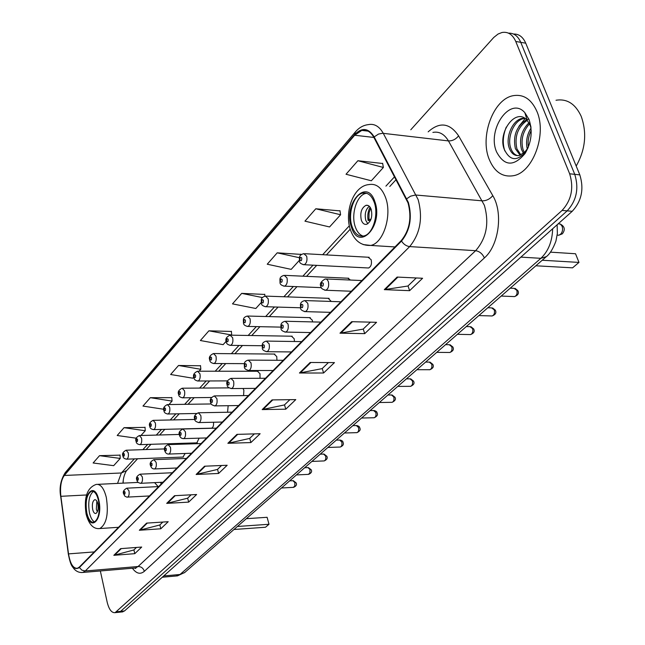 <?xml version="1.0" encoding="UTF-8"?>
<svg xmlns="http://www.w3.org/2000/svg" width="645" height="645" viewBox="0 0 645 645"><rect width="100%" height="100%" fill="white"/><g stroke="black" fill="none" stroke-linecap="round" stroke-linejoin="round"><path stroke-width="0.97" d="M161.234 483.992L160.476 482.347M151.519 473.672L148.898 473.785M367.521 267.933L368.569 267.989C371.117 266.611 371.98 263.861 371.157 259.717L368.134 257.234M350.461 280.051L347.776 278.205M331.264 301.457L328.24 298.321M312.575 321.911L312.261 320.138L309.495 317.646M294.475 341.503L294.16 338.698L291.476 336.206M276.963 360.281L276.753 356.556L274.149 354.065M260.008 378.293L260.008 373.729L257.476 371.246M243.576 395.603L243.875 390.281L242.996 388.475M227.564 412.244L228.161 405.705M123.292 480.211L123.13 483.129M211.213 428.167L211.689 428.159C213.213 427.369 213.809 425.394 213.471 422.249M196.854 442.865L199.12 438.165M182.978 457.055L185.131 453.475M122.01 611.944L124.517 610.944L572.228 211.294C581.637 201.087 584.168 188.953 579.823 174.876L525.74 43.191C522.966 36.902 518.886 33.846 513.493 34.032M100.338 570.962L107.175 602.18C109.005 609.501 111.649 612.992 115.1 612.653L562.093 210.415C571.47 200.152 573.986 187.937 569.656 173.795L515.75 41.465L520.757 42.328C517.983 36.023 513.904 32.96 508.518 33.153C513.904 32.96 517.983 36.023 520.757 42.328L574.751 174.335L520.757 42.328L525.74 43.191M562.093 210.415L567.173 210.859C576.566 200.619 579.089 188.445 574.751 174.335C579.089 188.445 576.566 200.619 567.173 210.859L120.623 611.347L567.173 210.859L572.228 211.294M118.116 612.347L120.623 611.347L118.116 612.347M536.882 111.359C531.391 99.145 523.45 93.928 513.049 95.71C493.231 99.201 479.646 136.611 489.208 159.355C494.497 172.005 502.584 177.456 513.46 175.698C532.802 172.626 547.145 134.386 536.882 111.359C531.391 99.145 523.45 93.928 513.049 95.71C493.231 99.201 479.646 136.611 489.208 159.355C494.497 172.005 502.584 177.456 513.46 175.698C532.802 172.626 547.145 134.386 536.882 111.359M408.035 202.909C411.913 217.615 409.672 230.152 401.319 240.512L79.287 567.1L77.36 568.301C73.119 568.519 70.176 563.714 68.523 553.886L60.872 496.311C59.92 487.007 61.065 480.057 64.315 475.462L354.669 135.248L361.805 130.403C366.666 129.371 370.682 131.693 373.866 137.377L408.035 202.909M408.398 202.522L374.173 136.901C368.464 127.871 361.901 127.146 354.492 134.724L64.226 475.051C60.896 479.767 59.727 486.886 60.703 496.416L68.346 553.982C70.636 566.205 74.312 570.72 79.375 567.535L401.512 241.077C410.075 230.458 412.373 217.607 408.398 202.522M136.458 547.452L133.829 549.975L113.826 555.321L134.789 553.668L141.707 547.049L120.607 548.653L113.826 555.321M133.918 549.895L134.789 553.668M162.83 522.055L159.767 524.998L139.336 530.263L160.79 528.787L168.2 521.7L146.609 523.119L139.336 530.263M159.855 524.909L160.79 528.787M191.122 494.804L187.574 498.222L166.7 503.382L188.662 502.116L196.612 494.505L174.513 495.707L166.7 503.382M187.663 498.134L188.662 502.116M221.549 465.497L217.454 469.447L196.128 474.478L218.615 473.454L227.177 465.263L204.546 466.206L196.128 474.478M217.542 469.358L218.615 473.454M416.275 277.963L407.914 286.017L384.299 289.645L409.623 290.669L422.596 278.261L397.11 277.068L384.299 289.645M408.011 285.92L409.623 290.669M370.391 322.153L363.143 329.127L339.98 333.183L364.715 333.642L376.567 322.307L351.67 321.694L339.98 333.183M363.24 329.039L364.715 333.642M328.418 362.571L322.137 368.626L299.433 373.012L323.58 373.003L334.457 362.603L310.148 362.482L299.433 373.012M322.226 368.537L323.58 373.003M289.879 399.69L284.429 404.939L262.192 409.591L285.775 409.188L295.781 399.61L272.045 399.908L262.192 409.591M284.518 404.85L285.775 409.188M254.372 433.883L249.639 438.439L227.862 443.3L250.889 442.567L260.137 433.722L236.957 434.375L227.862 443.3M249.736 438.35L250.889 442.567M515.75 41.465C512.622 34.467 508.034 31.484 501.987 32.5L498.069 34.032L493.756 37.458L410.792 129.766M171.796 397.667L150.317 397.683L142.972 406.076L163.766 409.269M145.036 427.385L124.05 427.675L117.197 435.496L136.232 438.197M120.034 455.144L99.523 455.668L93.122 462.981L113.673 465.666L120.212 458.426L120.018 454.943M264.756 294.442L241.69 293.378L232.49 303.876L255.823 308.487L261.225 302.521M300.836 254.38L277.205 252.832L267.232 264.216L291.193 269.376L299.336 260.378M340.004 210.883L315.792 208.77L304.94 221.162L329.563 226.959L340.6 214.753L339.963 210.641M382.678 163.499L357.878 160.726L346.026 174.255L371.335 180.777L383.372 167.466L382.63 163.249M200.522 365.771L178.528 365.481L170.627 374.495L192.782 378.196L193.798 377.067M231.418 331.457L208.899 330.812L200.385 340.528L223.122 344.656L226.161 341.286M231.676 335.19L231.394 331.232M208.899 330.812L231.789 335.061M264.958 296.152L264.732 294.209M241.69 293.378L262.45 297.571M300.909 254.904L300.804 254.138M277.205 252.832L299.409 257.726M315.792 208.77L340.6 214.753M357.878 160.726L383.372 167.466M199.103 371.206L200.837 369.295L200.498 365.554M178.528 365.481L200.837 369.295M168.942 404.552L172.062 401.101L171.78 397.449M150.317 397.683L172.062 401.101M140.949 435.504L145.254 430.747L145.02 427.175M124.05 427.675L145.254 430.747M99.523 455.668L120.212 458.426M576.195 166.055C585.442 149.559 587.111 132.975 581.185 116.294C575.38 103.837 566.995 98.492 556.014 100.249M527.288 149.06C525.667 141.771 526.917 134.765 531.029 128.057M528.344 147.108C527.594 141.352 528.537 135.821 531.19 130.532M523.474 153.325L521.507 149.39C519.007 139.191 521.491 130.322 528.956 122.792M524.361 152.518L523.039 149.567C520.612 140.013 522.773 131.435 529.513 123.832M520.08 155.26L515.379 148.673C512.751 135.821 516.492 126.17 526.602 119.728M526.973 119.583L528.642 119.132M520.91 154.945L516.911 148.858C514.291 136.684 517.717 127.186 527.199 120.349M527.924 148.14L524.861 151.994L519.515 155.421C514.831 156.275 511.388 153.784 509.203 147.955C505.301 137.329 512.444 119.809 522.458 118.309L524.006 118.511C513.984 120.01 506.841 137.514 510.751 148.14C512.162 152.26 514.468 154.768 517.661 155.655M524.861 151.994L528.037 147.858M531.029 128.024L530.15 125.267L530.94 127.283M528.965 119.333L524.837 112.657C510.243 95.718 486.701 129.556 496.585 151.93C504.285 166.281 513.775 166.813 525.054 153.526C531.553 142.384 532.851 130.983 528.965 119.333M530.15 125.267L527.223 120.381C515.927 106.933 497.577 132.257 504.148 149.092C509.848 161.081 517.217 161.766 526.255 151.164L525.054 153.526M530.762 126.009L530.891 126.855M504.85 150.97C502.366 143.545 502.842 135.571 506.285 127.065M518.878 126.372L525.175 118.543M374.269 202.433C371.584 195.306 367.682 192.218 362.546 193.145C353.581 194.887 347.607 214.124 352.033 226.459C354.653 233.7 358.588 236.868 363.844 235.957C372.713 234.345 378.873 214.866 374.269 202.433M366.61 193.266L365.771 193.427C356.79 195.161 350.807 214.366 355.234 226.685C356.991 231.805 359.628 234.941 363.135 236.102M535.858 265.78L572.567 267.844L578.984 262.418L542.211 260.241M578.984 262.418L575.534 253.751L550.459 252.155M371.23 209.472C370.036 206.295 368.295 204.917 365.997 205.328C361.45 207.892 359.894 212.834 361.321 220.13C362.498 223.331 364.248 224.726 366.57 224.323C371.117 221.759 372.665 216.809 371.23 209.472M369.254 206.231C365.562 209.561 364.409 214.301 365.812 220.461L367.827 223.767M370.432 220.606L368.101 220.437C367.311 215.624 367.972 211.197 370.085 207.166M370.714 208.222L369.069 212.769L368.932 219.542L368.101 220.437M368.932 219.542L371.012 219.236M98.467 500.431C96.814 493.925 94.46 490.869 91.405 491.264C86.68 494.352 85.156 501.6 86.833 513.001C88.462 519.556 90.824 522.652 93.936 522.281C98.661 519.209 100.177 511.92 98.467 500.431M93.307 491.425C89.091 495.231 87.809 502.374 89.462 512.84C90.623 517.798 92.364 520.846 94.694 521.966M158.154 486.604L154.598 482.629M233.958 529.497L265.482 527.247L269.005 524.272L237.4 526.481M267.103 517.298L269.005 524.272L267.103 517.298L246.334 518.685M97.847 503.818C97.113 500.923 96.057 499.561 94.694 499.73C92.582 501.101 91.913 504.325 92.662 509.397C93.388 512.299 94.436 513.67 95.815 513.501C97.927 512.13 98.604 508.905 97.847 503.818M96.847 501.125L96.339 509.179L97.339 511.896M176.02 576.001L180.011 574.485L540.857 258.322C548.339 251.26 552.265 241.407 552.652 228.773M520.894 257.121L540.857 258.322L546.331 256.637M579.823 174.876L569.656 173.795M124.517 610.944L116.705 611.75M557.127 224.774L557.369 233.458L555.917 241.125C552.959 249.01 549.685 254.243 546.105 256.839L184.559 572.647L180.011 574.485L163.725 575.945M162.282 577.235L177.48 575.872L184.792 572.438M428.167 131.854C439.64 121.574 449.783 122.905 458.595 135.845L492.796 195.653C503.326 212.866 498.795 245.56 484.371 257.952L144.335 571.325C143.295 568.172 141.215 566.568 138.086 566.512L475.631 250.695C486.483 238.263 489.394 223.13 484.371 205.295L448.452 140.916C444.332 134.055 439.148 131.225 432.884 132.419M144.335 571.325C140.304 574.671 136.329 573.647 132.41 568.237M134.112 568.092L135.571 567.971L138.086 566.512L85.277 570.97L82.882 572.446L81.375 572.55M354.492 134.724L355.403 131.878C359.112 127.629 363.361 125.219 368.166 124.654C374.229 123.372 379.26 126.259 383.259 133.313L418.145 199.619C423.039 218.042 420.209 233.692 409.672 246.592C406.414 246.188 403.689 244.35 401.512 241.077M406.769 198.749L410.591 196.169L415.517 195L482.307 200.845C486.346 200.837 489.837 199.103 492.796 195.653M64.226 475.051L65.266 472.583C60.678 479.856 59.147 487.83 60.67 496.505L60.695 496.658M60.703 496.416L68.338 554.176M458.595 135.845C455.797 139.312 452.419 141.005 448.452 140.916L382.638 133.265L378.534 134.055L374.173 136.901M68.346 553.982L68.314 554.055C70.821 566.487 72.095 565.939 74.159 569.035C76.618 571.68 79.529 572.816 82.882 572.446L135.571 567.971L135.773 568.406L134.386 568.068M79.375 567.535L81.875 570.164L85.277 570.97L409.672 246.592L475.631 250.695C479.558 251.34 482.468 253.759 484.371 257.952M64.315 475.462L121.341 472.987L117.543 483.403M60.872 496.311L86.495 494.973M68.523 553.886L94.259 551.918M354.669 135.248L373.898 137.441M394.595 176.73L385.92 186.131M349.348 225.782L322.677 254.694M313.019 265.176L302.868 276.173M293.322 286.517L283.881 296.764M274.456 306.98L265.667 316.51M256.355 326.604L248.172 335.473M238.972 345.446L231.37 353.694M222.275 363.554L215.204 371.222M206.215 380.969L199.644 388.08M190.759 397.723L184.663 404.326M175.875 413.864L170.224 419.984M161.532 429.409L156.3 435.085M147.697 444.413L142.859 449.654M134.345 458.877L121.341 472.987L126.646 470.576M228.653 443.204L237.674 434.351M262.999 409.502L272.771 399.9M300.256 372.931L310.898 362.49M340.826 333.118L352.444 321.718M385.162 289.605L397.901 277.1M196.902 474.365L205.247 466.182M167.458 503.269L175.198 495.674M140.07 530.142L147.27 523.071M114.544 555.192L121.26 548.605M351.428 227.113C358.62 252.163 383.735 226.072 374.906 201.748C366.989 176.794 342.882 203.868 351.428 227.113M394.982 246.938L370.746 245.439C360.91 245.858 354.089 240.504 350.275 229.386C344.39 211.899 353.323 185.841 368.892 184.583C376.196 183.253 381.784 187.639 385.637 197.725C392.273 215.422 383.404 243.189 370.746 245.439L363.151 244.56M558.288 223.742L560.537 224.21L562.126 226.306C563.077 229.451 562.521 232.136 560.457 234.353L558.747 235.232L557.24 235.127M86.519 513.339C90.365 532.988 103.426 519.418 98.798 500.077C94.678 480.364 81.996 494.602 86.519 513.339M118.535 527.296L99.822 528.545C93.469 529.335 88.897 524.538 86.108 514.154C83.689 497.601 87.051 487.685 96.194 484.419C100.555 483.847 103.934 488.176 106.312 497.416C108.763 513.791 106.602 524.167 99.822 528.545L98.137 528.626M513.662 296.555L514.581 296.595C516.79 295.563 517.532 293.467 516.814 290.315L514.089 288.339L510.227 288.17M351.283 291.25L325.814 290.25C322.387 289.42 320.75 288.154 320.904 286.445C319.396 284.074 320.847 281.567 325.241 278.93L327.047 279.414L328.361 281.607C329.184 285.937 328.337 288.815 325.814 290.25L324.653 290.169M323.314 283.469C322.032 282.034 321.404 282.704 321.428 285.453C322.71 286.888 323.339 286.227 323.314 283.469M491.305 315.945L492.143 315.969C494.247 314.97 494.949 312.938 494.255 309.858L491.611 307.883L487.805 307.754M330.482 312.349L305.335 311.632C301.981 310.834 300.377 309.584 300.53 307.867C300.739 305.125 299.006 302.271 304.722 300.554L307.746 303.239C308.536 307.455 307.73 310.253 305.335 311.632L304.287 311.567M302.819 305.045C301.586 303.618 300.989 304.255 301.013 306.947C302.239 308.375 302.836 307.746 302.819 305.045M469.818 334.57L470.576 334.586C472.583 333.626 473.253 331.643 472.591 328.636L470.02 326.66L466.262 326.572M310.551 332.562L285.735 332.094C282.445 331.337 280.873 330.095 281.018 328.378C281.22 325.757 279.535 322.927 285.09 321.258L288.009 323.943C288.767 328.055 288.009 330.772 285.735 332.094L284.784 332.046M283.195 325.701C282.018 324.274 281.446 324.878 281.47 327.515C282.647 328.942 283.219 328.337 283.195 325.701M449.146 352.484L449.839 352.493C451.75 351.565 452.387 349.638 451.75 346.696L449.251 344.72L445.55 344.672M291.443 351.936L266.949 351.702C263.7 350.936 262.16 349.719 262.322 348.034C262.499 345.559 260.919 342.68 266.28 341.092L269.102 343.777C269.828 347.792 269.11 350.437 266.949 351.702L266.095 351.67M264.402 345.486C263.273 344.067 262.725 344.648 262.741 347.228C263.869 348.655 264.426 348.074 264.402 345.486M429.239 369.722L429.876 369.722C431.707 368.835 432.311 366.949 431.69 364.07L429.272 362.103L425.619 362.079M273.117 370.528L248.93 370.504C245.753 369.779 244.237 368.577 244.391 366.892C244.568 364.594 243.02 361.627 248.236 360.112L250.969 362.796C251.671 366.723 250.986 369.287 248.93 370.504L248.156 370.488M246.374 364.465C245.294 363.046 244.761 363.611 244.786 366.134C245.866 367.553 246.398 366.997 246.374 364.465M410.067 386.331L410.647 386.323C412.397 385.46 412.969 383.622 412.381 380.808L410.026 378.841L406.423 378.849M255.509 388.387L231.636 388.556C228.515 387.871 227.032 386.678 227.177 384.992C225.976 382.396 227.225 380.195 230.926 378.373L233.571 381.05C234.24 384.888 233.595 387.387 231.636 388.556L230.926 388.548M229.08 382.67C228.04 381.268 227.524 381.8 227.548 384.283C228.588 385.694 229.096 385.154 229.08 382.67M391.579 402.327L392.12 402.319C393.789 401.488 394.337 399.69 393.764 396.933L391.475 394.974L387.919 395.014M238.586 405.544L215.019 405.899C211.947 405.221 210.488 404.052 210.649 402.375C209.472 399.876 210.681 397.715 214.293 395.909L216.857 398.586C217.502 402.335 216.889 404.77 215.019 405.899L214.374 405.899M212.455 400.166C211.463 398.771 210.971 399.287 210.988 401.714C211.987 403.117 212.479 402.601 212.455 400.166M373.753 417.767L374.245 417.75C375.842 416.944 376.366 415.195 375.817 412.486L373.592 410.526L370.077 410.591M222.307 422.048L199.039 422.572C196.007 421.903 194.572 420.742 194.75 419.097C193.597 416.686 194.782 414.582 198.305 412.776L200.788 415.436C201.409 419.113 200.821 421.491 199.039 422.572L198.45 422.572M196.483 416.984C195.524 415.59 195.048 416.09 195.072 418.476C196.032 419.871 196.499 419.371 196.483 416.984M356.54 432.658L356.991 432.642C358.523 431.86 359.023 430.151 358.499 427.498L356.33 425.547L352.863 425.635M206.642 437.939L183.664 438.616C181.543 438.656 180.14 437.512 179.447 435.182C178.326 432.851 179.479 430.796 182.922 428.998L185.333 431.658C185.929 435.246 185.373 437.568 183.664 438.616L183.124 438.624M181.116 433.166C180.189 431.779 179.737 432.255 179.753 434.593C180.681 435.988 181.132 435.504 181.116 433.166M339.915 447.033L340.326 447.025C341.802 446.267 342.285 444.59 341.769 441.994L339.665 440.043L336.239 440.148M191.549 453.241L168.861 454.064C166.821 454.161 165.442 453.032 164.725 450.678C163.62 448.42 164.749 446.404 168.111 444.615L170.449 447.267C171.022 450.791 170.49 453.048 168.861 454.064L168.369 454.072M166.321 448.743C165.426 447.364 164.991 447.824 165.007 450.121C165.902 451.5 166.337 451.04 166.321 448.743M323.846 460.933L324.233 460.917C325.644 460.183 326.104 458.547 325.612 455.991L323.564 454.048L320.178 454.177M177.004 467.996L154.59 468.947C152.607 469.068 151.252 467.947 150.527 465.601C149.455 463.4 150.559 461.425 153.841 459.667L156.114 462.312C156.662 465.763 156.163 467.972 154.59 468.947L154.139 468.955M152.059 463.755C151.204 462.384 150.785 462.828 150.801 465.077C151.656 466.448 152.083 466.004 152.059 463.755M308.31 474.365L309.906 473.011L309.987 469.536L307.996 467.593L304.65 467.746M162.975 482.226L140.836 483.299C138.473 483.024 137.143 481.928 136.845 479.993C135.797 477.848 136.877 475.905 140.086 474.18L142.287 476.808C142.819 480.194 142.335 482.355 140.836 483.299L140.425 483.307M138.32 478.219C137.49 476.865 137.079 477.292 137.103 479.501C137.933 480.864 138.336 480.436 138.32 478.219M293.281 487.362L294.797 486.032L294.878 482.629L292.935 480.694L289.637 480.864M149.438 495.957L126.823 497.134L124.864 496.182L123.638 493.885C122.615 491.804 123.671 489.902 126.815 488.176L128.952 490.805C129.468 494.118 129.008 496.231 127.565 497.142L127.186 497.158M125.057 492.183C124.259 490.829 123.864 491.24 123.88 493.417C124.687 494.771 125.074 494.36 125.057 492.183M368.569 267.989L304.19 264.724C300.973 264.063 299.409 262.821 299.474 260.999C299.667 258 298.03 255.356 303.755 253.638L306.673 256.194C307.463 260.459 306.633 263.305 304.19 264.724L303.086 264.635M299.957 260.016C301.175 261.386 301.779 260.717 301.755 258.024C300.53 256.662 299.933 257.323 299.957 260.016M321.387 287.646L284.63 286.17C281.51 285.558 279.962 284.332 280.003 282.494C280.196 279.704 278.592 276.947 284.155 275.326L286.985 277.882C287.743 282.042 286.952 284.808 284.63 286.17L283.631 286.106M280.454 281.575C281.623 282.937 282.196 282.3 282.179 279.664C281.002 278.301 280.43 278.938 280.454 281.575M300.506 307.77L265.885 306.722C262.87 306.173 261.354 304.964 261.346 303.086C261.507 300.449 260.008 297.651 265.377 296.111L268.11 298.667C268.836 302.731 268.094 305.408 265.885 306.722L264.974 306.665M261.765 302.231C262.886 303.593 263.442 302.981 263.418 300.401C262.289 299.038 261.741 299.651 261.765 302.231M280.817 327.12L247.906 326.426C244.971 325.918 243.479 324.725 243.447 322.847C243.625 320.339 242.133 317.509 247.366 316.034L250.018 318.598C250.72 322.565 250.01 325.169 247.906 326.426L247.083 326.394M243.842 322.04C244.923 323.403 245.447 322.814 245.431 320.283C244.35 318.928 243.818 319.509 243.842 322.04M262.144 345.736L230.644 345.349C227.782 344.882 226.322 343.696 226.266 341.81C225.073 339.117 226.347 336.908 230.08 335.166L232.651 337.722C233.321 341.6 232.651 344.14 230.644 345.349L229.894 345.325M226.637 341.052C227.677 342.414 228.185 341.85 228.161 339.367C227.121 338.02 226.613 338.577 226.637 341.052M244.399 363.643L214.067 363.522C211.27 363.087 209.835 361.926 209.762 360.031C208.601 357.435 209.835 355.266 213.471 353.541L215.97 356.096C216.615 359.886 215.978 362.361 214.067 363.522L213.382 363.506M210.109 359.321C211.108 360.676 211.592 360.136 211.576 357.701C210.576 356.354 210.093 356.895 210.109 359.321M227.508 380.889L198.12 381.002C195.387 380.59 193.976 379.445 193.895 377.551C192.758 375.043 193.96 372.923 197.507 371.206L199.934 373.761C200.547 377.47 199.95 379.881 198.12 381.002L197.491 380.993M194.218 376.89C195.177 378.228 195.653 377.712 195.629 375.325C194.669 373.987 194.201 374.503 194.218 376.89M211.487 397.489L182.777 397.812C180.1 397.433 178.721 396.304 178.625 394.409C177.512 391.999 178.689 389.927 182.156 388.209L184.502 390.757C185.099 394.385 184.526 396.74 182.777 397.812L182.204 397.812M178.931 393.781C179.858 395.127 180.31 394.627 180.286 392.289C179.366 390.951 178.915 391.45 178.931 393.781M196.403 413.485L168.006 414.001C165.386 413.655 164.024 412.534 163.927 410.647C162.83 408.309 163.975 406.286 167.369 404.568L169.643 407.124C170.224 410.672 169.675 412.969 168.006 414.001L167.474 414.009M164.209 410.059C165.104 411.389 165.539 410.905 165.515 408.608C164.628 407.277 164.193 407.761 164.209 410.059M211.689 428.159L153.768 429.61C151.22 429.296 149.882 428.191 149.761 426.289C148.697 424.015 149.817 422.032 153.123 420.338L155.332 422.886C155.888 426.361 155.364 428.603 153.768 429.61L153.284 429.61M150.027 425.732C150.882 427.063 151.309 426.595 151.285 424.337C150.43 423.015 150.011 423.483 150.027 425.732M197.289 442.849L140.038 444.647C137.538 444.357 136.224 443.268 136.095 441.374C135.055 439.156 136.151 437.213 139.385 435.544L141.537 438.084C142.069 441.494 141.569 443.679 140.038 444.647L139.594 444.655M136.353 440.849C137.175 442.172 137.587 441.72 137.57 439.503C136.74 438.189 136.337 438.64 136.353 440.849M183.39 457.039L126.791 459.167C124.34 458.893 123.05 457.813 122.913 455.926C121.897 453.782 122.969 451.879 126.13 450.218L128.226 452.742C128.742 456.088 128.258 458.224 126.791 459.167L126.38 459.175M123.155 455.435C123.953 456.749 124.348 456.313 124.332 454.136C123.534 452.83 123.139 453.258 123.155 455.435M122.905 611.847L115.1 612.653M355.25 132.064L65.266 472.583M361.805 130.403L368.061 131.129M396.127 179.633L389.774 186.486M350.219 229.193L326.402 254.904M316.719 265.361L306.544 276.342M296.982 286.67L287.517 296.885M278.068 307.093L269.255 316.606M259.919 326.684L251.727 335.529M242.496 345.494L234.877 353.726M225.758 363.57L218.671 371.222M209.657 380.953L203.07 388.064M194.161 397.683L188.05 404.278M179.229 413.8L173.57 419.911M164.846 429.328L159.605 434.996M150.978 444.308L146.125 449.541M137.595 458.756L126.388 470.874C124.404 474.148 123.268 478.235 122.969 483.137M527.223 120.381L524.837 112.657M527.449 148.802L527.223 149.261M365.771 193.427L362.546 193.145M368.126 205.497L365.997 205.328M557.191 235.119L558.747 235.232L562.351 233.829C565.504 229.66 564.746 226.363 560.078 223.952M92.558 491.208L91.405 491.264M138.191 482.412L97.871 484.339M95.194 499.706L94.694 499.73M515.145 288.428L517.871 290.645M361.829 280.551L326.306 278.979M518.064 291.129C519.08 293.386 517.919 295.208 514.581 296.595L501.197 296.063M492.57 307.947L495.352 310.189M340.899 301.779L305.69 300.586M495.529 310.64C496.489 312.914 495.36 314.695 492.143 315.969L478.848 315.582M470.89 326.709L473.712 328.974M320.855 322.113L285.969 321.275M473.865 329.385C474.817 331.578 473.72 333.312 470.576 334.586L457.386 334.328M450.041 344.753L452.903 347.026M301.634 341.608L267.078 341.1M453.04 347.413C453.991 349.469 452.927 351.162 449.839 352.493L436.746 352.355M429.989 362.119L432.868 364.409M283.187 360.313L248.962 360.12M432.997 364.764C433.932 366.747 432.892 368.4 429.876 369.722L416.888 369.706M410.68 378.849L413.574 381.139M265.466 378.284L231.587 378.373M413.695 381.469C414.63 383.34 413.614 384.96 410.647 386.323L397.763 386.411M392.071 394.974L394.982 397.264M248.438 395.554L214.898 395.901M395.087 397.57C396.038 399.311 395.046 400.892 392.12 402.319L379.333 402.512M374.14 410.526C376.075 411.099 377.043 411.857 377.051 412.816M232.055 412.163L198.862 412.76M377.148 413.098C378.091 414.743 377.123 416.291 374.245 417.75L361.563 418.033M356.83 425.539C358.757 426.071 359.725 426.837 359.741 427.82M216.285 428.159L183.43 428.981M359.829 428.087C360.749 429.699 359.805 431.223 356.991 432.642L344.422 433.005M340.125 440.035C342.019 440.527 342.987 441.285 343.035 442.309M201.095 443.566L168.579 444.599M343.108 442.559C343.898 444.357 342.979 445.848 340.326 447.025L327.87 447.461M323.983 454.04L326.886 456.305M186.445 458.418L154.276 459.651M326.95 456.531C327.741 458.264 326.83 459.724 324.233 460.917L311.874 461.433M308.383 467.585L311.269 469.834M172.32 472.753L140.481 474.156M311.333 470.052C312.099 471.737 311.213 473.172 308.665 474.349L296.418 474.938M293.29 480.678L296.168 482.92M158.686 486.58L127.186 488.16M296.224 483.121C296.998 484.726 296.128 486.137 293.612 487.346L281.47 487.991M369.19 257.291L304.779 253.703M348.743 278.253L285.09 275.375M329.127 298.353L266.224 296.136M310.301 317.663L248.14 316.058M292.217 336.222L230.789 335.174M274.826 354.065L214.124 353.549M258.097 371.246L198.104 371.206M229.112 387.879L182.696 388.201M211.302 403.955L167.869 404.568M194.846 419.468L153.583 420.33M179.326 434.448L139.812 435.536M164.572 448.928L126.525 450.202"/></g></svg>
